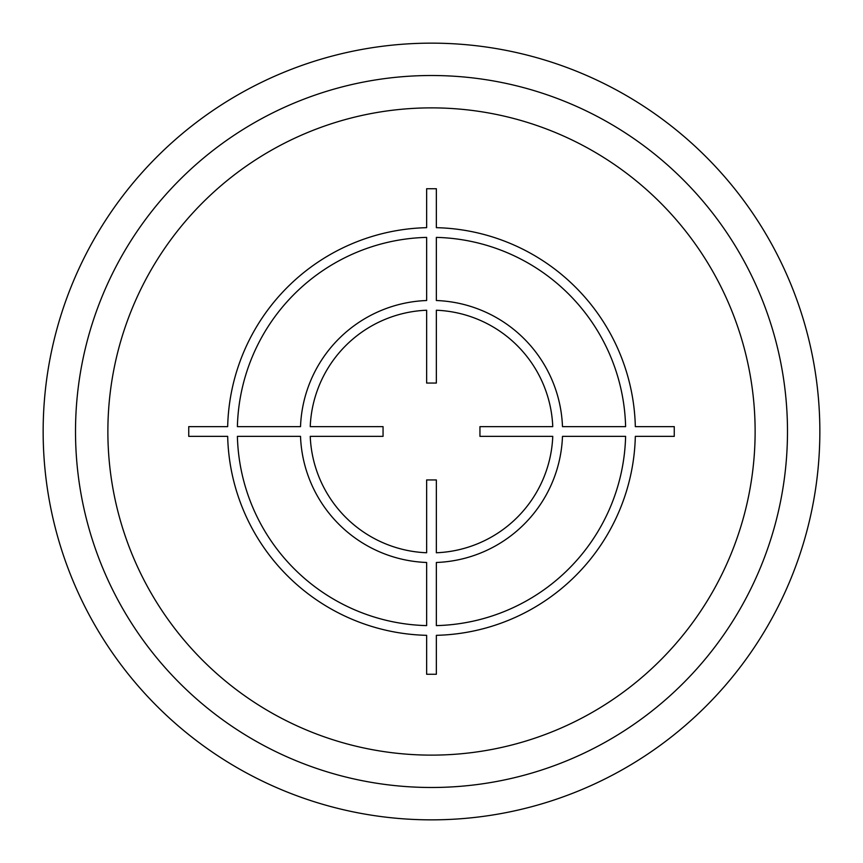<?xml version="1.0" encoding="UTF-8"?>
<svg xmlns="http://www.w3.org/2000/svg" width="863" height="863" viewBox="0 0 863 863"><rect width="100%" height="100%" fill="white"/><g stroke="black" fill="none" stroke-linecap="round" stroke-linejoin="round"><path stroke-width="1.29" d="M787.488 431.5A355.988 355.988 0 0 0 431.5 75.513A355.988 355.988 0 0 0 75.513 431.5A355.988 355.988 0 0 0 431.5 787.488A355.988 355.988 0 0 0 787.488 431.5M819.85 431.5A388.35 388.35 0 0 0 431.5 43.15A388.35 388.35 0 0 0 43.15 431.5A388.35 388.35 0 0 0 431.5 819.85A388.35 388.35 0 0 0 819.85 431.5M674.262 426.646L635.33 426.646A203.884 203.884 0 0 0 436.354 227.67L436.354 188.738L426.646 188.738L426.646 227.67A203.884 203.884 0 0 0 227.67 426.646L188.738 426.646L188.738 436.354L227.67 436.354A203.884 203.884 0 0 0 426.646 635.33L426.646 674.262L436.354 674.262L436.354 635.33A203.884 203.884 0 0 0 635.33 436.354L674.262 436.354L674.262 426.646M436.354 625.61A194.175 194.175 0 0 0 625.61 436.354L562.482 436.354A131.068 131.068 0 0 1 436.354 562.482L436.354 625.61M436.354 552.762A121.359 121.359 0 0 0 552.762 436.354L479.947 436.354L479.947 426.646L552.762 426.646A121.359 121.359 0 0 0 436.354 310.238L436.354 383.053L426.646 383.053L426.646 310.238A121.359 121.359 0 0 0 310.238 426.646L383.053 426.646L383.053 436.354L310.238 436.354A121.359 121.359 0 0 0 426.646 552.762L426.646 479.947L436.354 479.947L436.354 552.762M237.39 436.354L300.518 436.354A131.068 131.068 0 0 0 426.646 562.482L426.646 625.61A194.175 194.175 0 0 1 237.39 436.354M426.646 237.39A194.175 194.175 0 0 0 237.39 426.646L300.518 426.646A131.068 131.068 0 0 1 426.646 300.518L426.646 237.39M625.61 426.646L562.482 426.646A131.068 131.068 0 0 0 436.354 300.518L436.354 237.39A194.175 194.175 0 0 1 625.61 426.646M755.125 431.5A323.625 323.625 0 0 0 431.5 107.875A323.625 323.625 0 0 0 107.875 431.5A323.625 323.625 0 0 0 431.5 755.125A323.625 323.625 0 0 0 755.125 431.5"/></g></svg>
